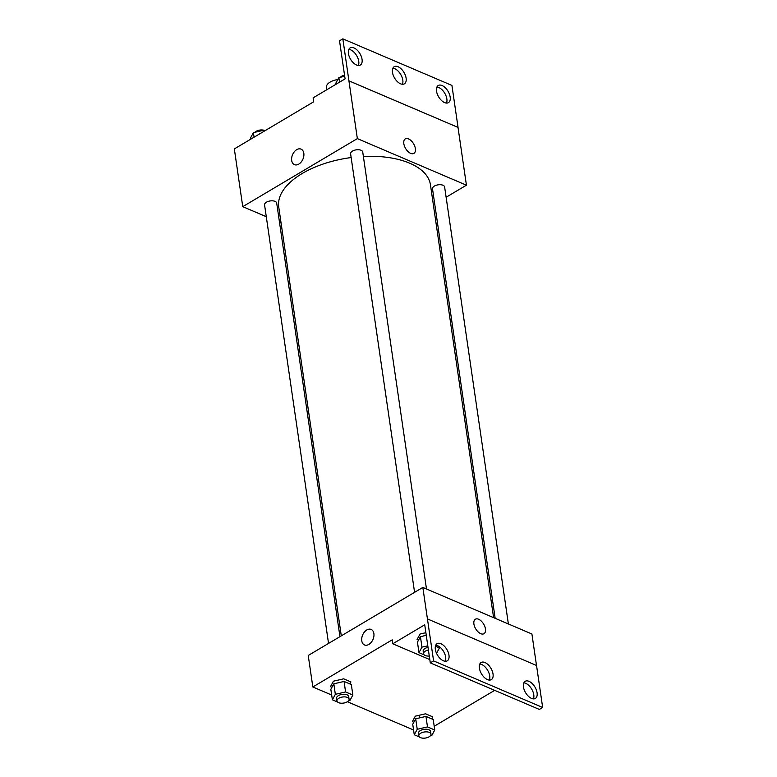 <?xml version="1.0" encoding="UTF-8"?>
<svg xmlns="http://www.w3.org/2000/svg" width="777" height="777" viewBox="0 0 777 777"><rect width="100%" height="100%" fill="white"/><g stroke="black" fill="none" stroke-linecap="round" stroke-linejoin="round"><path stroke-width="1.17" d="M337.801 79.565A12.267 6.158 171.7 0 0 326.379 87.461L326.719 89.782M266.288 216.705L242.754 206.663L234.333 148.912L313.704 101.787L313.131 97.844L345.085 78.875L339.53 40.812L342.842 38.85L348.931 80.866L458.051 127.418L348.96 80.847M342.842 38.85L451.923 85.431L458.051 127.418M242.754 206.663L357.352 138.607L466.433 185.188L458.012 127.447M466.433 185.188L446.124 197.241M434.722 204.021L433.372 204.817M508.381 623.96L444.629 186.975A6.129 3.079 171.7 0 0 438.121 184.819A6.129 3.079 171.7 0 0 432.498 188.753L495.163 618.317M281.07 223.018L279.506 222.348M426.486 588.995L362.733 152.01A6.129 3.079 171.7 0 0 356.225 149.844A6.129 3.079 171.7 0 0 350.602 153.778L414.578 592.336M339.947 636.645L276.699 203.098A6.129 3.079 171.7 0 0 270.182 200.942A6.129 3.079 171.7 0 0 264.559 204.866L328.535 643.424M351.146 157.556A76.661 38.471 171.7 0 0 302.156 173.533A76.661 38.471 171.7 0 0 278.739 206.993L341.297 635.848M493.599 617.647L430.458 184.858A76.661 38.471 171.7 0 0 363.383 156.449M410.654 153.37A8.43 4.633 -120.7 0 1 404.458 146.095A8.43 4.633 -120.7 0 1 405.293 138.898A8.43 4.633 -120.7 0 1 413.578 143.784A8.43 4.633 -120.7 0 1 413.898 153.399A8.43 4.633 -120.7 0 1 410.654 153.37M357.352 138.607L348.931 80.866M301.068 149.135A8.43 5.633 -66.9 0 0 294.347 151.729A8.43 5.633 -66.9 0 0 291.696 160.489A8.43 5.633 113.1 0 1 294.347 151.729A8.43 5.633 113.1 0 1 301.068 149.126A8.43 5.633 113.1 0 1 302.943 159.1A8.43 5.633 113.1 0 1 294.444 164.637A8.43 5.633 113.1 0 1 291.696 160.48A8.43 5.633 -66.9 0 0 294.444 164.646M413.898 153.399A8.43 4.633 59.3 0 0 413.578 143.784A8.43 4.633 59.3 0 0 405.293 138.898M436.528 91.162A9.965 5.468 59.3 0 0 441.414 100.398A9.965 5.468 59.3 0 0 448.436 102.642A9.965 5.468 59.3 0 0 448.047 91.278A9.965 5.468 59.3 0 0 438.257 85.499A9.965 5.468 59.3 0 0 436.528 91.162M348.426 53.545A9.965 5.468 59.3 0 0 353.312 62.782A9.965 5.468 59.3 0 0 360.334 65.025A9.965 5.468 59.3 0 0 359.945 53.662A9.965 5.468 59.3 0 0 350.155 47.883A9.965 5.468 59.3 0 0 348.426 53.545M392.472 72.348A9.965 5.468 59.3 0 0 397.358 81.595A9.965 5.468 59.3 0 0 404.38 83.829A9.965 5.468 59.3 0 0 404.001 72.465A9.965 5.468 59.3 0 0 394.201 66.696A9.965 5.468 59.3 0 0 392.472 72.348M446.454 103.079A9.965 5.468 59.3 0 0 444.745 93.24A9.965 5.468 59.3 0 0 436.927 87.034M358.352 65.453A9.965 5.468 59.3 0 0 356.643 55.623A9.965 5.468 59.3 0 0 348.824 49.407M402.408 84.266A9.965 5.468 59.3 0 0 400.689 74.427A9.965 5.468 59.3 0 0 392.88 68.221M331.672 695.026L312.83 686.975L308.236 655.477L422.834 587.431L531.915 634.013L536.499 665.462M480.72 633.682A8.43 4.633 -120.7 0 1 474.533 626.417A8.43 4.633 -120.7 0 1 475.359 619.22A8.43 4.633 -120.7 0 1 483.653 624.106A8.43 4.633 -120.7 0 1 483.974 633.721A8.43 4.633 -120.7 0 1 480.72 633.682M312.83 686.975L392.2 639.84L392.773 643.783L424.728 624.805L430.283 662.868L433.585 660.897L422.834 587.431M419.619 717.89L419.24 715.258M430.283 662.868L539.364 709.44L542.667 707.478L536.538 665.481L427.428 618.929M494.658 690.355L434.207 726.252M349.864 683.925L350.942 681.924L343.677 678.826L333.43 681.196L330.458 686.674L331.925 687.305M431.759 718.89L432.838 716.899L425.573 713.791L415.326 716.171L412.354 721.648L413.82 722.27M413.568 729.991L347.377 701.728M371.144 629.448A8.43 5.633 -66.9 0 0 364.423 632.051A8.43 5.633 -66.9 0 0 361.771 640.802A8.43 5.633 113.1 0 1 364.423 632.051A8.43 5.633 113.1 0 1 371.144 629.448A8.43 5.633 113.1 0 1 373.009 639.413A8.43 5.633 113.1 0 1 364.52 644.959A8.43 5.633 113.1 0 1 361.771 640.802A8.43 5.633 -66.9 0 0 364.52 644.959M483.974 633.721A8.43 4.633 59.3 0 0 483.644 624.106A8.43 4.633 59.3 0 0 475.359 619.22M433.585 660.897L542.667 707.478M479.399 668.152A9.965 5.468 59.3 0 0 484.275 677.398A9.965 5.468 59.3 0 0 491.297 679.632A9.965 5.468 59.3 0 0 490.918 668.269A9.965 5.468 59.3 0 0 481.128 662.499A9.965 5.468 59.3 0 0 479.399 668.152M448.98 655.166A9.965 5.468 59.3 0 0 444.094 645.93A9.965 5.468 59.3 0 0 437.072 643.686A9.965 5.468 59.3 0 0 437.451 655.05A9.965 5.468 59.3 0 0 447.251 660.829A9.965 5.468 59.3 0 0 448.98 655.166M537.082 692.793A9.965 5.468 59.3 0 0 532.196 683.546A9.965 5.468 59.3 0 0 525.174 681.303A9.965 5.468 59.3 0 0 525.563 692.666A9.965 5.468 59.3 0 0 535.353 698.445A9.965 5.468 59.3 0 0 537.082 692.793M392.773 643.783L429.807 659.595M425.883 632.692L420.046 634.042L417.064 639.52L418.531 640.151M489.325 680.069A9.965 5.468 59.3 0 0 487.616 670.24A9.965 5.468 59.3 0 0 479.797 664.024M445.27 661.266A9.965 5.468 59.3 0 0 445.668 657.128A9.965 5.468 59.3 0 0 435.742 645.211M533.372 698.882A9.965 5.468 59.3 0 0 533.78 694.755A9.965 5.468 59.3 0 0 523.844 682.837M419.425 736.965L414.267 734.77L417.239 729.292L427.486 726.913L434.751 730.021L431.779 735.498L430.322 735.838M430.963 734.129L430.584 731.507A6.129 3.079 171.7 0 0 424.067 729.35A6.129 3.079 171.7 0 0 418.444 733.274L418.822 735.906A6.129 3.079 171.7 0 0 422.698 738.15A6.129 3.079 171.7 0 0 429.089 736.81A6.129 3.079 171.7 0 0 430.963 734.129A6.129 3.079 171.7 0 0 424.446 731.973A6.129 3.079 171.7 0 0 418.822 735.906M417.239 729.292L415.714 718.793L425.961 716.413L433.226 719.521L434.751 730.021M427.486 726.913L425.961 716.413M414.267 734.77L412.733 724.271L415.714 718.793M337.529 702L332.371 699.795L335.343 694.317L345.59 691.948L352.855 695.046L349.883 700.524L348.426 700.864M349.067 699.164L348.688 696.542A6.129 3.079 171.7 0 0 342.171 694.376A6.129 3.079 171.7 0 0 336.548 698.309L336.927 700.932A6.129 3.079 171.7 0 0 340.802 703.185A6.129 3.079 171.7 0 0 347.193 701.845A6.129 3.079 171.7 0 0 349.067 699.164A6.129 3.079 171.7 0 0 342.55 697.008A6.129 3.079 171.7 0 0 336.927 700.932M335.343 694.317L333.819 683.818L344.065 681.448L351.33 684.547L352.855 695.046M345.59 691.948L344.065 681.448M332.371 699.795L330.837 689.296L333.819 683.818M424.135 654.846L418.978 652.651L421.96 647.173L427.797 645.813M435.411 646.163L439.471 647.901L436.538 653.292M428.02 647.367A6.129 3.079 171.7 0 0 423.154 651.155L423.543 653.778A6.129 3.079 171.7 0 0 429.283 656.031M421.96 647.173L420.425 636.674L426.262 635.314M439.471 647.901L439.287 646.639M418.978 652.651L417.453 642.152L420.425 636.674M428.399 649.99A6.129 3.079 171.7 0 0 423.543 653.778M250.592 139.258L250.427 138.112L253.409 132.634L263.656 130.264L264.87 130.779M254.069 137.189L253.409 132.634M263.821 131.41L263.656 130.264M265.054 130.672A6.129 3.079 171.7 0 0 254.866 132.304M336.062 84.227L335.887 83.09L338.869 77.613L344.706 76.263M339.53 82.168L338.869 77.613M344.551 75.184A6.129 3.079 171.7 0 0 340.326 77.273"/></g></svg>
